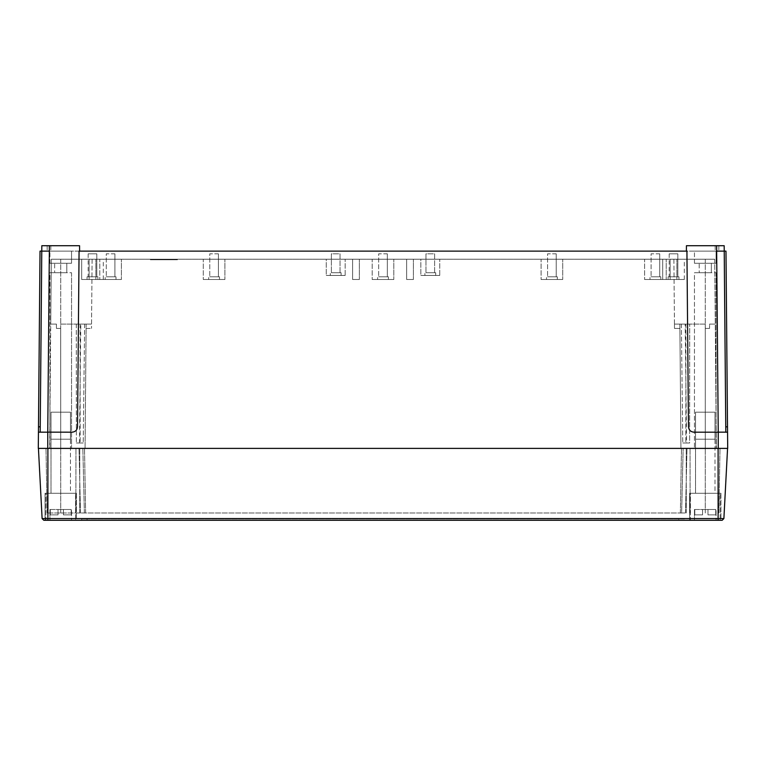 <?xml version="1.0" encoding="UTF-8"?>
<svg xmlns="http://www.w3.org/2000/svg" width="766" height="766" viewBox="0 0 766 766"><rect width="100%" height="100%" fill="white"/><g stroke="black" fill="none" stroke-linecap="round" stroke-linejoin="round"><path stroke-width="0.57" stroke-dasharray="3.83 2.87" d="M340.027 253.824L340.027 272.744L331.381 272.744L340.027 272.744L331.381 272.744L340.027 272.744L340.027 253.824L331.381 253.824L331.381 272.744L331.381 253.824L340.027 253.824M434.619 253.824L434.619 272.744L425.973 272.744L434.619 272.744L425.973 272.744L434.619 272.744L434.619 253.824L425.973 253.824L425.973 272.744L425.973 253.824L434.619 253.824M341.109 272.744L341.109 275.444L330.299 275.444L341.109 275.444L330.299 275.444L341.109 275.444L341.109 272.744L330.299 272.744L330.299 275.444L330.299 272.744L341.109 272.744M435.701 272.744L435.701 275.444L424.891 275.444L435.701 275.444L424.891 275.444L435.701 275.444L435.701 272.744L424.891 272.744L424.891 275.444L424.891 272.744L435.701 272.744M345.169 275.444L326.249 275.444L326.249 259.224L345.169 259.224L326.249 259.224L345.169 259.224L326.249 259.224L326.249 275.444L345.169 275.444L345.169 259.224L345.169 275.444L326.249 275.444L345.169 275.444M439.751 275.444L420.831 275.444L420.831 259.224L439.751 259.224L420.831 259.224L439.751 259.224L420.831 259.224L420.831 275.444L439.751 275.444L439.751 259.224L439.751 275.444L420.831 275.444L439.751 275.444M359.35 279.494L352.599 279.494L352.599 259.224L359.35 259.224L352.599 259.224L359.35 259.224L352.599 259.224L352.599 279.494L359.35 279.494L359.35 259.224L359.35 279.494L352.599 279.494L359.35 279.494M413.401 279.494L406.65 279.494L406.65 259.224L413.401 259.224L406.65 259.224L413.401 259.224L406.65 259.224L406.65 279.494L413.401 279.494L413.401 259.224L413.401 279.494L406.65 279.494L413.401 279.494M676.895 279.494L670.135 279.494L670.135 259.224L676.895 259.224L670.135 259.224L676.895 259.224L670.135 259.224L670.135 279.494L676.895 279.494L676.895 259.224L676.895 279.494L670.135 279.494L676.895 279.494M95.865 279.494L89.105 279.494L89.105 259.224L95.865 259.224L89.105 259.224L95.865 259.224L89.105 259.224L89.105 279.494L95.865 279.494L95.865 259.224L95.865 279.494L89.105 279.494L95.865 279.494M659.737 253.824L659.737 276.794L651.081 276.794L659.737 276.794L651.081 276.794L659.737 276.794L659.737 253.824L651.081 253.824L651.081 276.794L651.081 253.824L659.737 253.824M114.919 253.824L114.919 276.794L106.263 276.794L114.919 276.794L106.263 276.794L114.919 276.794L114.919 253.824L106.263 253.824L106.263 276.794L106.263 253.824L114.919 253.824M677.843 253.824L669.187 253.824L677.843 253.824L669.187 253.824L677.843 253.824L669.187 253.824L677.843 253.824L677.843 276.794L669.187 276.794L677.843 276.794L669.187 276.794L677.843 276.794L669.187 276.794L677.843 276.794L677.843 253.824L677.843 276.794M669.187 253.824L669.187 276.794M96.813 253.824L88.157 253.824L96.813 253.824L88.157 253.824L96.813 253.824L88.157 253.824L96.813 253.824L96.813 276.794L88.157 276.794L96.813 276.794L88.157 276.794L96.813 276.794L88.157 276.794L96.813 276.794L96.813 253.824L96.813 276.794M88.157 253.824L88.157 276.794M556.231 253.824L556.231 276.794L547.585 276.794L556.231 276.794L547.585 276.794L556.231 276.794L556.231 253.824L547.585 253.824L547.585 276.794L547.585 253.824L556.231 253.824M387.328 253.824L387.328 276.794L378.672 276.794L387.328 276.794L378.672 276.794L387.328 276.794L387.328 253.824L378.672 253.824L378.672 276.794L378.672 253.824L387.328 253.824M218.415 253.824L218.415 276.794L209.769 276.794L218.415 276.794L209.769 276.794L218.415 276.794L218.415 253.824L209.769 253.824L209.769 276.794L209.769 253.824L218.415 253.824M660.819 276.794L660.819 279.494L650.008 279.494L660.819 279.494L650.008 279.494L660.819 279.494L660.819 276.794L650.008 276.794L650.008 279.494L650.008 276.794L660.819 276.794M115.992 276.794L115.992 279.494L105.181 279.494L115.992 279.494L105.181 279.494L115.992 279.494L115.992 276.794L105.181 276.794L105.181 279.494L105.181 276.794L115.992 276.794M678.925 276.794L668.115 276.794L678.925 276.794L668.115 276.794L678.925 276.794L668.115 276.794L678.925 276.794L678.925 279.494L668.115 279.494L678.925 279.494L668.115 279.494L678.925 279.494L668.115 279.494L678.925 279.494L678.925 276.794L678.925 279.494M668.115 276.794L668.115 279.494M97.885 276.794L87.075 276.794L97.885 276.794L87.075 276.794L97.885 276.794L87.075 276.794L97.885 276.794L97.885 279.494L87.075 279.494L97.885 279.494L87.075 279.494L97.885 279.494L87.075 279.494L97.885 279.494L97.885 276.794L97.885 279.494M87.075 276.794L87.075 279.494M557.313 276.794L557.313 279.494L546.503 279.494L557.313 279.494L546.503 279.494L557.313 279.494L557.313 276.794L546.503 276.794L546.503 279.494L546.503 276.794L557.313 276.794M388.4 276.794L388.4 279.494L377.6 279.494L388.4 279.494L377.6 279.494L388.4 279.494L388.4 276.794L377.6 276.794L377.6 279.494L377.6 276.794L388.4 276.794M219.497 276.794L219.497 279.494L208.687 279.494L219.497 279.494L208.687 279.494L219.497 279.494L219.497 276.794L208.687 276.794L208.687 279.494L208.687 276.794L219.497 276.794M666.219 279.494L644.599 279.494L644.599 259.224L666.219 259.224L644.599 259.224L666.219 259.224L644.599 259.224L644.599 279.494L666.219 279.494L666.219 259.224L666.219 279.494L644.599 279.494L666.219 279.494M121.401 279.494L99.781 279.494L99.781 259.224L121.401 259.224L99.781 259.224L121.401 259.224L99.781 259.224L99.781 279.494L121.401 279.494L121.401 259.224L121.401 279.494L99.781 279.494L121.401 279.494M662.705 279.494L684.325 279.494L662.705 279.494L684.325 279.494L662.705 279.494L684.325 279.494L662.705 279.494L662.705 259.224L684.325 259.224L662.705 259.224L684.325 259.224L662.705 259.224L684.325 259.224L662.705 259.224L662.705 279.494L662.705 259.224M684.325 279.494L684.325 259.224M81.675 279.494L103.295 279.494L81.675 279.494L103.295 279.494L81.675 279.494L103.295 279.494L81.675 279.494L81.675 259.224L103.295 259.224L81.675 259.224L103.295 259.224L81.675 259.224L103.295 259.224L81.675 259.224L81.675 279.494L81.675 259.224M103.295 279.494L103.295 259.224M562.713 279.494L541.093 279.494L541.093 259.224L562.713 259.224L541.093 259.224L562.713 259.224L541.093 259.224L541.093 279.494L562.713 279.494L562.713 259.224L562.713 279.494L541.093 279.494L562.713 279.494M393.81 279.494L372.19 279.494L372.19 259.224L393.81 259.224L372.19 259.224L393.81 259.224L372.19 259.224L372.19 279.494L393.81 279.494L393.81 259.224L393.81 279.494L372.19 279.494L393.81 279.494M224.907 279.494L203.287 279.494L203.287 259.224L224.907 259.224L203.287 259.224L224.907 259.224L203.287 259.224L203.287 279.494L224.907 279.494L224.907 259.224L224.907 279.494L203.287 279.494L224.907 279.494M49.924 263.284L49.924 251.124L71.544 251.124L49.924 251.124L71.544 251.124L49.924 251.124L49.924 263.284L71.544 263.284L71.544 251.124L71.544 263.284L49.924 263.284M694.456 263.284L694.456 251.124L716.076 251.124L694.456 251.124L716.076 251.124L694.456 251.124L694.456 263.284L716.076 263.284L716.076 251.124L716.076 263.284L694.456 263.284M71.544 272.744L71.544 448.397L49.924 448.397L71.544 448.397L49.924 448.397L71.544 448.397L71.544 272.744L49.924 272.744L49.924 448.397L49.924 272.744L71.544 272.744M716.076 272.744L716.076 448.397L694.456 448.397L716.076 448.397L694.456 448.397L716.076 448.397L716.076 272.744L694.456 272.744L694.456 448.397L694.456 272.744L716.076 272.744M711.346 263.284L711.346 272.744L699.186 272.744L711.346 272.744L699.186 272.744L711.346 272.744L711.346 263.284L699.186 263.284L699.186 272.744L699.186 263.284L711.346 263.284M66.814 263.284L66.814 272.744L54.654 272.744L66.814 272.744L54.654 272.744L66.814 272.744L66.814 263.284L54.654 263.284L54.654 272.744L54.654 263.284L66.814 263.284M169.276 259.77L150.404 259.77L150.404 259.224L177.425 259.224L150.404 259.224L177.425 259.224L150.404 259.224L177.425 259.224L150.404 259.224L177.425 259.224L150.404 259.224L150.404 259.77L150.404 259.224L150.404 259.77L163.914 259.77L163.914 259.224L163.914 259.77L177.425 259.77L177.425 259.224L177.425 259.77L169.276 259.77L169.276 259.224M51.303 259.224L714.697 259.224L51.303 259.224L49.646 448.397L60.734 448.397L49.646 448.397L50.738 324.085L56.406 324.085L50.738 324.085L56.406 324.085L50.738 324.085L51.303 259.224M679.863 324.085L705.266 324.085L705.304 328.413L705.266 324.085L674.453 324.085L685.187 324.085L679.863 324.085L680.945 448.397L60.734 448.397L716.354 448.397L680.945 448.397L679.863 324.085L674.453 324.085L679.863 324.085L674.453 324.085L679.863 324.085L680.945 448.397L679.863 324.085M709.594 324.085L715.262 324.085L716.354 448.397L715.262 324.085L709.594 324.085L715.262 324.085L709.594 324.085L709.555 328.413L709.594 324.085L709.555 328.413L705.304 328.413L709.555 328.413L705.304 328.413L705.266 324.085L705.266 448.397L690.051 448.397L720.002 448.397L705.266 448.397L705.266 324.085L705.304 328.413L709.555 328.413L709.594 324.085M86.137 324.085L60.734 324.085L60.696 328.413L60.734 324.085L91.547 324.085L80.813 324.085L86.137 324.085L85.055 448.397L86.137 324.085L91.547 324.085L86.137 324.085L91.547 324.085L86.137 324.085L85.055 448.397L86.137 324.085M56.445 328.413L56.406 324.085L56.445 328.413L60.696 328.413L56.445 328.413L56.406 324.085L56.445 328.413L60.696 328.413L56.445 328.413M686.393 251.124L686.441 245.714L686.393 251.124L686.441 245.714L724.176 245.714L724.224 251.124L724.176 245.714L718.872 245.714L724.176 245.714L724.224 251.124L725.977 251.124L727.509 426.825L725.766 426.825L725.804 432.187L724.224 251.124L716.66 251.124L718.24 432.148L727.556 432.187L727.7 448.397L38.3 448.397L38.444 432.187L72.128 432.187C75.365 431.852 77.165 430.061 77.529 426.825C77.165 430.061 75.365 431.852 72.128 432.187L40.196 432.187L40.234 426.825L40.196 432.187L72.128 432.187C75.365 431.852 77.165 430.061 77.529 426.825L79.07 251.124L718.824 251.124L686.393 251.124L686.93 251.124L688.471 426.825C688.835 430.061 690.635 431.852 693.872 432.187L718.24 432.187L693.872 432.187C690.635 431.852 688.835 430.061 688.471 426.825C688.835 430.061 690.635 431.852 693.872 432.187L725.804 432.187L718.24 432.187L718.24 448.397M79.607 251.124L79.559 245.714L41.824 245.714L79.559 245.714L79.607 251.124L50.815 251.124L79.607 251.124L79.559 245.714L41.824 245.714L41.776 251.124L50.815 251.124L40.023 251.124L38.444 432.187L40.196 432.187L38.444 432.187M723.592 432.139L727.556 432.187L727.509 426.825M43.49 432.139L47.76 432.148L49.34 251.124L41.776 251.124L40.196 432.148M40.234 426.825L41.824 245.714L40.234 426.825L38.492 426.825M79.07 251.124L77.529 426.825L79.07 251.124M724.224 251.124L725.766 426.825M725.804 432.187L727.556 432.187M718.872 245.714L718.824 251.124L718.872 245.714M47.128 245.714L47.176 251.124L47.128 245.714M76.294 324.085L76.37 442.997L76.294 324.085M79.425 442.997L76.37 442.997L80.162 442.997L76.37 442.997L79.425 442.997L80.813 324.085L79.425 442.997L83.226 442.997L79.425 442.997M92.112 259.224L91.508 328.413L92.112 259.224M673.889 259.224L674.492 328.413L673.889 259.224M686.575 442.997L689.63 442.997L689.706 324.085L689.63 442.997L685.838 442.997L689.63 442.997L686.575 442.997L685.187 324.085L686.575 442.997L682.774 442.997L686.575 442.997M714.697 259.224L715.262 324.085L714.697 259.224M60.696 328.413L60.734 448.397L690.051 448.397L45.998 448.397L60.734 448.397L60.696 328.413M674.492 328.413L674.453 324.085L674.492 328.413L679.902 328.413L674.492 328.413M80.104 324.085L80.162 442.997L80.104 324.085M84.633 324.085L83.226 442.997L84.633 324.085M685.896 324.085L685.838 442.997L685.896 324.085M681.367 324.085L682.774 442.997L681.367 324.085M86.098 328.413L91.508 328.413L86.098 328.413M158.552 259.77L177.425 259.77L177.425 259.224L177.425 259.77L177.425 259.224L177.425 259.77L166.327 259.77L166.327 259.224L172.599 259.224L166.327 259.224L166.327 259.77L155.23 259.77L155.23 259.224L161.502 259.224L150.404 259.77L158.552 259.77L158.552 259.224M161.502 259.77L161.502 259.224L161.502 259.77L155.23 259.77L161.502 259.77L161.502 259.224L161.502 259.77M150.404 259.77L150.404 259.224L150.404 259.77L177.425 259.77L177.425 259.224L177.425 259.77L150.404 259.77L150.404 259.224L150.404 259.77L177.425 259.77L150.404 259.77L150.404 259.224L150.404 259.77L158.122 259.77L150.404 259.77L150.404 259.224L150.404 259.77M172.599 259.77L166.327 259.77L172.599 259.77L172.599 259.224L172.599 259.77M163.914 259.77L163.914 259.224M177.425 259.77L177.425 259.224L177.425 259.77L169.707 259.77L177.425 259.77L177.425 259.224L177.425 259.77M155.23 259.77L155.23 259.224L155.23 259.77M166.327 259.77L166.327 259.224L166.327 259.77M169.707 259.77L158.122 259.77L169.707 259.77L169.707 259.224L169.707 259.77M158.361 259.77L169.468 259.77L155.479 259.77L158.361 259.77L158.361 259.224L172.35 259.224L155.479 259.224L158.361 259.224L158.361 259.77M172.35 259.77L169.468 259.77L172.35 259.77L172.35 259.224L172.35 259.77M155.479 259.77L155.479 259.224L155.479 259.77M76.409 493.256L76.409 520.286L45.06 520.286L76.409 520.286L45.06 520.286L76.409 520.286L76.409 493.256L45.06 493.256L45.06 520.286L45.06 493.256L76.409 493.256M720.94 493.256L720.94 520.286L689.592 520.286L720.94 520.286L689.592 520.286L720.94 520.286L720.94 493.256L689.592 493.256L689.592 520.286L689.592 493.256L720.94 493.256M723.889 518.572L42.111 518.572L43.825 520.286L722.175 520.286L723.889 518.572L727.566 448.397L718.106 448.397L727.566 448.397M678.925 520.286L87.075 520.286L678.925 520.286L678.925 518.936L684.325 518.936L684.325 520.286L684.325 518.936L87.075 518.936L678.925 518.936L678.925 520.286M81.675 520.286L87.075 520.286L81.675 520.286L81.675 518.936L87.075 518.936L81.675 518.936L81.675 520.286M42.111 518.572L38.434 448.397L718.106 448.397L38.434 448.397M681.635 512.99L47.128 512.99L685.484 512.99L681.635 512.99L683.157 448.397L681.635 512.99M686.288 512.99L686.221 448.397L686.288 512.99M690.137 512.99L690.051 448.397L690.137 512.99M718.872 512.99L720.002 448.397L718.872 512.99M685.484 512.99L686.997 448.397L685.484 512.99M680.361 512.99L681.491 448.397L680.361 512.99M85.639 512.99L84.509 448.397L85.639 512.99M80.516 512.99L79.003 448.397L80.516 512.99M84.365 512.99L82.843 448.397L84.365 512.99M79.712 512.99L79.779 448.397L79.712 512.99M75.863 512.99L75.949 448.397L75.863 512.99M47.128 512.99L45.998 448.397L47.128 512.99M694.8 509.476L694.8 514.876L702.566 514.876L694.8 514.876L702.566 514.876L694.8 514.876L702.566 514.876L694.8 514.876L702.566 514.876L694.8 514.876L694.456 509.476L694.456 520.286L716.076 520.286L694.456 520.286L716.076 520.286L694.456 520.286L694.456 509.476L702.566 509.476L702.566 514.876L702.566 509.476L707.976 509.476L707.976 514.876L715.741 514.876L707.976 514.876L715.741 514.876L707.976 514.876L715.741 514.876L707.976 514.876L715.741 514.876L707.976 514.876L707.976 509.476L694.8 509.476L694.8 514.876L694.456 509.476L702.566 509.476L702.566 514.876L702.566 509.476L702.566 514.876L702.566 509.476L707.976 509.476L707.976 514.876L707.976 509.476L715.741 509.476L715.741 514.876L716.076 509.476L716.076 520.286L716.076 509.476L707.976 509.476L707.976 514.876L707.976 509.476L694.8 509.476M695.538 439.215L714.994 439.215L714.994 493.256L695.538 493.256L714.994 493.256L695.538 493.256L714.994 493.256L714.994 439.215L695.538 439.215L695.538 493.256L695.538 439.215L714.994 439.215L695.538 439.215L714.994 439.215L695.538 439.215L714.994 439.215L695.538 439.215L695.538 412.185L714.994 412.185L714.994 439.215L714.994 412.185L695.538 412.185L695.538 439.215L695.538 412.185L714.994 412.185L714.994 439.215L714.994 412.185L695.538 412.185L695.538 439.215M720.136 493.256L690.405 493.256L690.405 520.286L720.136 520.286L690.405 520.286L720.136 520.286L690.405 520.286L690.405 493.256L720.136 493.256L720.136 520.286L720.136 493.256L690.405 493.256L720.136 493.256M50.259 509.476L50.259 514.876L58.025 514.876L50.259 514.876L58.025 514.876L50.259 514.876L58.025 514.876L50.259 514.876L58.025 514.876L50.259 514.876L49.924 509.476L49.924 520.286L71.544 520.286L49.924 520.286L71.544 520.286L49.924 520.286L49.924 509.476L58.025 509.476L58.025 514.876L58.025 509.476L63.434 509.476L63.434 514.876L71.2 514.876L63.434 514.876L71.2 514.876L63.434 514.876L71.2 514.876L63.434 514.876L71.2 514.876L63.434 514.876L63.434 509.476L50.259 509.476L50.259 514.876L49.924 509.476L58.025 509.476L58.025 514.876L58.025 509.476L58.025 514.876L58.025 509.476L63.434 509.476L63.434 514.876L63.434 509.476L71.2 509.476L71.2 514.876L71.544 509.476L71.544 520.286L71.544 509.476L63.434 509.476L63.434 514.876L63.434 509.476L50.259 509.476M51.006 439.215L70.462 439.215L70.462 493.256L51.006 493.256L70.462 493.256L51.006 493.256L70.462 493.256L70.462 439.215L51.006 439.215L51.006 493.256L51.006 439.215L70.462 439.215L51.006 439.215L70.462 439.215L51.006 439.215L70.462 439.215L51.006 439.215L51.006 412.185L70.462 412.185L70.462 439.215L70.462 412.185L51.006 412.185L51.006 439.215L51.006 412.185L70.462 412.185L70.462 439.215L70.462 412.185L51.006 412.185L51.006 439.215M75.595 493.256L45.864 493.256L45.864 520.286L75.595 520.286L45.864 520.286L75.595 520.286L45.864 520.286L45.864 493.256L75.595 493.256L75.595 520.286L75.595 493.256L45.864 493.256L75.595 493.256M71.2 509.476L71.2 514.876L71.2 509.476L63.434 509.476L63.434 514.876L63.434 509.476L71.2 509.476M58.025 509.476L58.025 514.876L58.025 509.476M715.741 509.476L715.741 514.876L715.741 509.476L707.976 509.476L707.976 514.876L707.976 509.476L715.741 509.476M702.566 509.476L702.566 514.876L702.566 509.476M47.76 432.148L47.76 448.397M49.34 245.714L49.34 251.124M716.66 245.714L716.66 251.124M715.185 245.714L715.185 251.124L715.185 245.714M50.815 245.714L50.815 251.124L50.815 245.714M60.734 259.224L60.734 324.085L60.734 259.224M705.266 259.224L705.266 324.085L705.266 259.224M158.122 259.77L158.122 259.224L158.122 259.77M169.468 259.77L169.468 259.224L169.468 259.77M47.894 520.286L47.894 448.397M718.106 520.286L718.106 448.397M705.266 512.99L705.266 448.397L705.266 512.99M60.734 512.99L60.734 448.397L60.734 512.99M87.075 518.936L87.075 520.286L87.075 518.936"/><path stroke-width="1.15" d="M79.607 251.124L79.559 245.714L41.824 245.714L41.776 251.124L49.34 251.124L47.76 432.148L72.128 432.187C75.365 431.852 77.165 430.061 77.529 426.825L79.07 251.124L686.93 251.124L688.471 426.825C688.835 430.061 690.635 431.852 693.872 432.187L718.24 432.187L716.66 251.124L724.224 251.124L725.804 432.148L718.24 432.148L727.556 432.187L727.7 448.397L38.3 448.397L38.444 432.187L47.76 432.187L40.196 432.148L41.776 251.124L40.023 251.124L38.492 426.825L40.234 426.825M686.393 251.124L686.441 245.714L724.176 245.714L724.224 251.124L725.977 251.124L727.556 432.187M718.24 448.397L718.24 432.187L723.592 432.139M40.196 432.148L43.49 432.139M38.444 432.187L38.492 426.825M725.804 432.148L725.766 426.825L727.509 426.825M724.224 251.124L725.766 426.825M42.111 518.572L723.889 518.572L722.175 520.286L43.825 520.286L42.111 518.572L38.434 448.397M723.889 518.572L727.566 448.397M47.76 432.148L47.76 448.397M49.34 245.714L49.34 251.124M716.66 245.714L716.66 251.124M718.106 520.286L718.106 448.397M47.894 520.286L47.894 448.397"/></g></svg>
